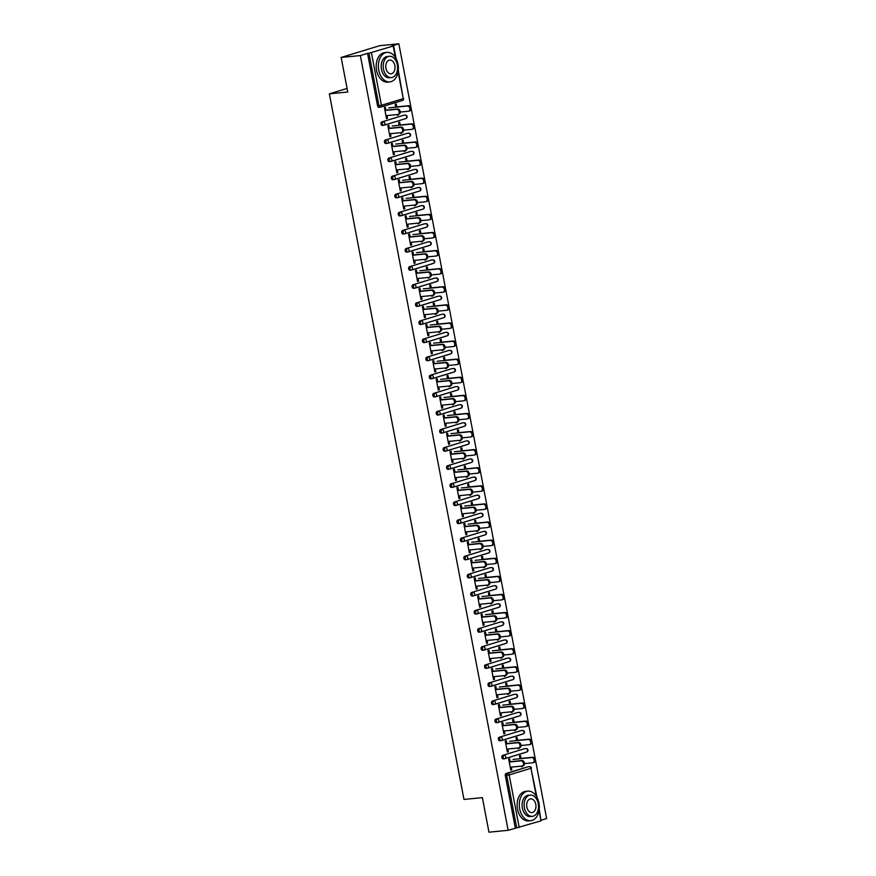 <?xml version="1.0" encoding="UTF-8"?>
<svg xmlns="http://www.w3.org/2000/svg" width="876" height="876" viewBox="0 0 876 876"><rect width="100%" height="100%" fill="white"/><g stroke="black" fill="none" stroke-linecap="round" stroke-linejoin="round"><path stroke-width="1.31" d="M539.222 809.052L540.996 820.834L508.146 830.306L488.961 832.2L482.369 797.631L463.973 799.438L329.365 93.841L347.761 92.024L341.169 57.455L379.658 45.694L398.843 43.8L391.638 46.001L393.642 45.88L396.072 58.615M541.335 820.166L546.635 818.545L398.843 43.8M347.082 88.432L329.365 93.841M380.14 107.201L379.056 107.31A1.785 1.194 -95.6 0 1 378.903 107.332A1.785 1.194 -95.6 0 1 377.578 105.919L378.98 105.777L368.949 53.228L393.642 45.88M377.578 105.919L367.548 53.359L360.354 55.56L341.169 57.455M368.949 53.228L367.548 53.359M508.146 830.306L360.354 55.56M386.469 118.391L387.51 118.293L386.513 118.599L384.411 107.573L385.407 107.266L385.998 110.365M395.744 107.19L395.185 104.277L396.182 103.97L396.74 106.883M397.146 114.581L397.288 115.303L398.284 114.997L397.244 115.095M387.51 118.293L386.995 115.588M398.284 114.997L398.175 114.406M504.434 758.736L503.35 758.846A1.785 1.194 -95.6 0 1 503.196 758.879A1.785 1.194 -95.6 0 1 501.86 757.455A1.785 1.194 -95.6 0 1 502.682 755.364L524.472 748.706A1.785 1.194 -95.6 0 1 524.625 748.673A1.785 1.194 -95.6 0 1 524.79 748.673M515.34 828.105L505.31 775.556A1.785 1.194 -95.6 0 1 506.142 773.464L527.921 766.807A1.785 1.194 -95.6 0 1 528.075 766.774A1.785 1.194 -95.6 0 1 528.239 766.774M506.832 743.801L506.24 740.713L505.244 741.008L507.346 752.035L508.343 751.728L507.828 749.024M516.577 740.625L516.019 737.723L517.015 737.417L517.574 740.319M517.99 748.027L518.121 748.739L519.008 747.852M497.524 722.536L496.44 722.645A1.785 1.194 -95.6 0 1 496.287 722.678A1.785 1.194 -95.6 0 1 494.962 721.255A1.785 1.194 -95.6 0 1 495.783 719.163L517.563 712.506A1.785 1.194 -95.6 0 1 517.716 712.473A1.785 1.194 -95.6 0 1 517.88 712.473M499.933 707.611L499.342 704.512L498.334 704.819L500.437 715.834L501.444 715.528L500.93 712.823M509.668 704.435L509.109 701.523L510.117 701.216L510.664 704.129M511.08 711.827L511.212 712.549L512.11 711.651M490.626 686.346L489.542 686.445A1.785 1.194 -95.6 0 1 489.377 686.477A1.785 1.194 -95.6 0 1 488.052 685.065A1.785 1.194 -95.6 0 1 488.874 682.973L510.664 676.316A1.785 1.194 -95.6 0 1 510.817 676.283A1.785 1.194 -95.6 0 1 510.982 676.283M493.024 671.41L492.432 668.311L491.436 668.618L493.538 679.645L494.535 679.338L494.02 676.633M502.769 668.235L502.211 665.322L503.207 665.026L503.766 667.928M504.171 675.626L504.313 676.349L505.2 675.462M483.716 650.145L482.632 650.255A1.785 1.194 -95.6 0 1 482.479 650.288A1.785 1.194 -95.6 0 1 481.143 648.864A1.785 1.194 -95.6 0 1 481.964 646.773L503.755 640.115A1.785 1.194 -95.6 0 1 503.908 640.082A1.785 1.194 -95.6 0 1 504.072 640.082M486.114 635.21L485.523 632.122L484.527 632.428L486.629 643.444L487.625 643.137L487.111 640.433M495.86 632.034L495.301 629.132L496.309 628.826L496.856 631.738M497.272 639.436L497.404 640.148L498.291 639.261M476.818 613.945L475.734 614.054A1.785 1.194 -95.6 0 1 475.569 614.087A1.785 1.194 -95.6 0 1 474.245 612.674A1.785 1.194 -95.6 0 1 475.066 610.572L496.845 603.914A1.785 1.194 -95.6 0 1 497.01 603.893A1.785 1.194 -95.6 0 1 497.163 603.893M479.216 599.02L478.625 595.921L477.628 596.227L479.73 607.254L480.727 606.948L480.212 604.243M488.95 595.844L488.403 592.932L489.399 592.625L489.958 595.538M490.363 603.236L490.505 603.958L491.392 603.06M469.908 577.755L468.824 577.864A1.785 1.194 -95.6 0 1 468.671 577.897A1.785 1.194 -95.6 0 1 467.335 576.474A1.785 1.194 -95.6 0 1 468.156 574.382L489.947 567.725A1.785 1.194 -95.6 0 1 490.1 567.692A1.785 1.194 -95.6 0 1 490.264 567.692M472.306 562.819L471.715 559.72L470.719 560.027L472.821 571.053L473.817 570.747L473.303 568.042M482.052 559.644L481.493 556.742L482.501 556.435L483.048 559.337M483.464 567.035L483.596 567.757L484.483 566.871M462.999 541.554L461.915 541.664A1.785 1.194 -95.6 0 1 461.761 541.697A1.785 1.194 -95.6 0 1 460.437 540.273A1.785 1.194 -95.6 0 1 461.258 538.182L483.037 531.524A1.785 1.194 -95.6 0 1 483.202 531.491A1.785 1.194 -95.6 0 1 483.355 531.491M465.408 526.629L464.817 523.53L463.809 523.837L465.912 534.853L466.919 534.546L466.404 531.841M475.142 523.454L474.595 520.541L475.591 520.235L476.15 523.147M476.555 530.845L476.697 531.568L477.584 530.67M456.1 505.364L455.016 505.463A1.785 1.194 -95.6 0 1 454.852 505.496A1.785 1.194 -95.6 0 1 453.527 504.083A1.785 1.194 -95.6 0 1 454.348 501.992L476.139 495.334A1.785 1.194 -95.6 0 1 476.292 495.301A1.785 1.194 -95.6 0 1 476.456 495.301M458.498 490.429L457.907 487.33L456.911 487.636L459.013 498.663L460.01 498.356L459.495 495.652M468.244 487.253L467.685 484.34L468.682 484.034L469.24 486.946M469.645 494.644L469.788 495.367L470.675 494.48M449.191 469.164L448.107 469.273A1.785 1.194 -95.6 0 1 447.954 469.306A1.785 1.194 -95.6 0 1 446.618 467.883A1.785 1.194 -95.6 0 1 447.45 465.791L469.229 459.134A1.785 1.194 -95.6 0 1 469.383 459.101A1.785 1.194 -95.6 0 1 469.547 459.101M451.6 454.228L451.009 451.14L450.001 451.447L452.104 462.462L453.111 462.156L452.585 459.451M461.334 451.052L460.776 448.151L461.783 447.844L462.331 450.746M462.747 458.455L462.878 459.166L463.776 458.279M442.292 432.963L441.208 433.072A1.785 1.194 -95.6 0 1 441.044 433.105A1.785 1.194 -95.6 0 1 439.719 431.682A1.785 1.194 -95.6 0 1 440.54 429.59L462.32 422.933A1.785 1.194 -95.6 0 1 462.484 422.9A1.785 1.194 -95.6 0 1 462.637 422.9M444.69 418.038L444.099 414.939L443.103 415.246L445.205 426.262L446.202 425.955L445.687 423.25M454.425 414.863L453.877 411.95L454.874 411.643L455.432 414.556M455.838 422.254L455.98 422.977L456.867 422.079M435.383 396.773L434.299 396.883A1.785 1.194 -95.6 0 1 434.146 396.905A1.785 1.194 -95.6 0 1 432.81 395.492A1.785 1.194 -95.6 0 1 433.631 393.401L455.421 386.743A1.785 1.194 -95.6 0 1 455.575 386.71A1.785 1.194 -95.6 0 1 455.739 386.71M437.781 381.837L437.19 378.739L436.193 379.045L438.296 390.072L439.292 389.765L438.777 387.061M447.526 378.662L446.968 375.749L447.975 375.454L448.523 378.355M448.939 386.053L449.07 386.776L449.957 385.889M428.474 360.573L427.389 360.682A1.785 1.194 -95.6 0 1 427.236 360.715A1.785 1.194 -95.6 0 1 425.911 359.291A1.785 1.194 -95.6 0 1 426.732 357.2L448.512 350.542A1.785 1.194 -95.6 0 1 448.676 350.51A1.785 1.194 -95.6 0 1 448.83 350.51M430.882 345.637L430.291 342.549L429.284 342.855L431.386 353.871L432.394 353.565L431.879 350.86M440.617 342.461L440.07 339.56L441.066 339.253L441.624 342.166M442.03 349.863L442.172 350.575L443.059 349.688M421.575 324.383L420.491 324.481A1.785 1.194 -95.6 0 1 420.338 324.514A1.785 1.194 -95.6 0 1 419.002 323.102A1.785 1.194 -95.6 0 1 419.823 320.999L441.613 314.342A1.785 1.194 -95.6 0 1 441.767 314.32A1.785 1.194 -95.6 0 1 441.931 314.32M423.973 309.447L423.382 306.348L422.385 306.655L424.488 317.681L425.484 317.375L424.97 314.67M433.719 306.272L433.16 303.359L434.157 303.052L434.715 305.965M435.131 313.663L435.262 314.385L436.149 313.488M414.666 288.182L413.582 288.292A1.785 1.194 -95.6 0 1 413.428 288.324A1.785 1.194 -95.6 0 1 412.103 286.901A1.785 1.194 -95.6 0 1 412.925 284.81L434.704 278.152A1.785 1.194 -95.6 0 1 434.857 278.119A1.785 1.194 -95.6 0 1 435.022 278.119M417.075 273.246L416.483 270.147L415.476 270.454L417.578 281.481L418.586 281.174L418.071 278.469M426.809 270.071L426.251 267.169L427.258 266.862L427.816 269.764M428.222 277.473L428.353 278.185L429.251 277.298M407.767 251.981L406.683 252.091A1.785 1.194 -95.6 0 1 406.519 252.124A1.785 1.194 -95.6 0 1 405.194 250.7A1.785 1.194 -95.6 0 1 406.015 248.609L427.806 241.951A1.785 1.194 -95.6 0 1 427.959 241.918A1.785 1.194 -95.6 0 1 428.123 241.918M410.165 237.057L409.574 233.958L408.577 234.264L410.68 245.28L411.676 244.973L411.162 242.269M419.911 233.881L419.352 230.968L420.349 230.662L420.907 233.574M421.312 241.272L421.455 241.995L422.341 241.097M400.858 215.792L399.774 215.89A1.785 1.194 -95.6 0 1 399.62 215.923A1.785 1.194 -95.6 0 1 398.284 214.511A1.785 1.194 -95.6 0 1 399.117 212.419L420.896 205.761A1.785 1.194 -95.6 0 1 421.049 205.729A1.785 1.194 -95.6 0 1 421.214 205.729M403.256 200.856L402.675 197.757L401.668 198.064L403.77 209.09L404.778 208.784L404.252 206.079M413.001 197.68L412.443 194.768L413.45 194.461L413.998 197.374M414.414 205.072L414.545 205.794L415.443 204.907M393.959 179.591L392.875 179.7A1.785 1.194 -95.6 0 1 392.711 179.733A1.785 1.194 -95.6 0 1 391.386 178.31A1.785 1.194 -95.6 0 1 392.207 176.218L413.987 169.561A1.785 1.194 -95.6 0 1 414.151 169.528A1.785 1.194 -95.6 0 1 414.304 169.528M396.357 164.655L395.766 161.567L394.769 161.874L396.872 172.89L397.868 172.583L397.354 169.878M406.092 161.48L405.544 158.578L406.541 158.271L407.099 161.173M407.504 168.882L407.647 169.594L408.534 168.707M387.05 143.39L385.966 143.5A1.785 1.194 -95.6 0 1 385.812 143.533A1.785 1.194 -95.6 0 1 384.476 142.109A1.785 1.194 -95.6 0 1 385.298 140.018L407.088 133.36A1.785 1.194 -95.6 0 1 407.241 133.327A1.785 1.194 -95.6 0 1 407.406 133.327M389.448 128.465L388.856 125.367L387.86 125.673L389.962 136.689L390.959 136.393L390.444 133.678M399.193 125.29L398.635 122.377L399.642 122.071L400.19 124.983M400.606 132.681L400.737 133.404L401.624 132.506M383.6 125.301L382.516 125.399A1.785 1.194 -95.6 0 1 382.352 125.432A1.785 1.194 -95.6 0 1 381.027 124.02A1.785 1.194 -95.6 0 1 381.848 121.917L403.639 115.26A1.785 1.194 -95.6 0 1 403.792 115.238A1.785 1.194 -95.6 0 1 403.956 115.238M402.642 143.39L402.084 140.478L403.091 140.171L403.639 143.084M404.055 150.781L404.186 151.493L405.084 150.606M392.908 146.566L392.317 143.467L391.309 143.774L393.412 154.789L394.419 154.483L393.904 151.778M390.499 161.491L389.415 161.6A1.785 1.194 -95.6 0 1 389.262 161.633A1.785 1.194 -95.6 0 1 387.937 160.209A1.785 1.194 -95.6 0 1 388.758 158.118L410.537 151.46A1.785 1.194 -95.6 0 1 410.691 151.428A1.785 1.194 -95.6 0 1 410.855 151.428M409.552 179.58L408.993 176.678L409.99 176.372L410.548 179.273M410.954 186.971L411.096 187.694L411.983 186.807M399.806 182.756L399.215 179.657L398.219 179.963L400.321 190.99L401.317 190.683L400.803 187.979M397.408 197.691L396.324 197.801A1.785 1.194 -95.6 0 1 396.171 197.823A1.785 1.194 -95.6 0 1 394.835 196.41A1.785 1.194 -95.6 0 1 395.656 194.319L417.447 187.661A1.785 1.194 -95.6 0 1 417.6 187.628A1.785 1.194 -95.6 0 1 417.764 187.628M416.45 215.781L415.903 212.868L416.899 212.561L417.458 215.474M417.863 223.172L418.005 223.895L418.892 222.997M406.716 218.956L406.125 215.857L405.117 216.164L407.22 227.18L408.227 226.884L407.712 224.179M404.307 233.881L403.223 233.991A1.785 1.194 -95.6 0 1 403.07 234.023A1.785 1.194 -95.6 0 1 401.745 232.611A1.785 1.194 -95.6 0 1 402.566 230.508L424.345 223.851A1.785 1.194 -95.6 0 1 424.51 223.818A1.785 1.194 -95.6 0 1 424.663 223.829M423.36 251.97L422.801 249.069L423.809 248.762L424.356 251.664M424.772 259.373L424.904 260.084L425.791 259.197M413.614 255.146L413.023 252.058L412.027 252.365L414.129 263.38L415.125 263.074L414.611 260.369M411.216 270.082L410.132 270.191A1.785 1.194 -95.6 0 1 409.979 270.224A1.785 1.194 -95.6 0 1 408.643 268.801A1.785 1.194 -95.6 0 1 409.464 266.709L431.255 260.052A1.785 1.194 -95.6 0 1 431.408 260.019A1.785 1.194 -95.6 0 1 431.572 260.019M430.258 288.171L429.711 285.258L430.707 284.963L431.266 287.865M431.671 295.562L431.813 296.285L432.7 295.398M420.524 291.347L419.933 288.248L418.936 288.554L421.038 299.581L422.035 299.274L421.52 296.57M418.126 306.282L417.042 306.381A1.785 1.194 -95.6 0 1 416.877 306.414A1.785 1.194 -95.6 0 1 415.553 305.001A1.785 1.194 -95.6 0 1 416.374 302.91L438.153 296.252A1.785 1.194 -95.6 0 1 438.318 296.219A1.785 1.194 -95.6 0 1 438.471 296.219M437.168 324.372L436.609 321.459L437.617 321.153L438.164 324.065M438.58 331.763L438.712 332.486L439.61 331.588M427.422 327.547L426.842 324.449L425.835 324.755L427.937 335.771L428.944 335.464L428.419 332.76M425.024 342.472L423.94 342.582A1.785 1.194 -95.6 0 1 423.787 342.615A1.785 1.194 -95.6 0 1 422.451 341.191A1.785 1.194 -95.6 0 1 423.283 339.1L445.063 332.442A1.785 1.194 -95.6 0 1 445.216 332.409A1.785 1.194 -95.6 0 1 445.38 332.409M444.077 360.562L443.519 357.66L444.515 357.353L445.074 360.255M445.479 367.964L445.621 368.676L446.508 367.789M434.332 363.737L433.74 360.649L432.744 360.945L434.846 371.971L435.843 371.665L435.328 368.96M431.934 378.673L430.85 378.782A1.785 1.194 -95.6 0 1 430.685 378.815A1.785 1.194 -95.6 0 1 429.36 377.392A1.785 1.194 -95.6 0 1 430.182 375.3L451.972 368.643A1.785 1.194 -95.6 0 1 452.125 368.61A1.785 1.194 -95.6 0 1 452.29 368.61M450.976 396.762L450.417 393.85L451.425 393.543L451.983 396.456M452.388 404.154L452.531 404.876L453.418 403.978M441.241 399.938L440.65 396.839L439.642 397.146L441.745 408.172L442.752 407.866L442.238 405.161M438.832 414.874L437.748 414.972A1.785 1.194 -95.6 0 1 437.595 415.005A1.785 1.194 -95.6 0 1 436.27 413.592A1.785 1.194 -95.6 0 1 437.091 411.49L458.871 404.832A1.785 1.194 -95.6 0 1 459.035 404.811A1.785 1.194 -95.6 0 1 459.188 404.811M457.885 432.963L457.327 430.05L458.323 429.744L458.882 432.656M459.298 440.354L459.429 441.066L460.316 440.179M448.14 436.139L447.548 433.04L446.552 433.346L448.654 444.362L449.651 444.055L449.136 441.351M445.742 451.063L444.658 451.173A1.785 1.194 -95.6 0 1 444.504 451.206A1.785 1.194 -95.6 0 1 443.168 449.782A1.785 1.194 -95.6 0 1 443.99 447.691L465.78 441.033A1.785 1.194 -95.6 0 1 465.933 441A1.785 1.194 -95.6 0 1 466.098 441M464.784 469.153L464.236 466.251L465.233 465.944L465.791 468.846M466.196 476.544L466.339 477.267L467.226 476.38M455.049 472.328L454.458 469.229L453.45 469.536L455.553 480.563L456.56 480.256L456.046 477.551M452.64 487.264L451.567 487.374A1.785 1.194 -95.6 0 1 451.403 487.395A1.785 1.194 -95.6 0 1 450.078 485.983A1.785 1.194 -95.6 0 1 450.899 483.891L472.679 477.234A1.785 1.194 -95.6 0 1 472.843 477.201A1.785 1.194 -95.6 0 1 472.996 477.201M471.693 505.353L471.135 502.441L472.142 502.134L472.69 505.047M473.106 512.745L473.237 513.467L474.124 512.57M461.948 508.529L461.356 505.43L460.36 505.737L462.462 516.752L463.459 516.457L462.944 513.752M459.55 523.454L458.466 523.563A1.785 1.194 -95.6 0 1 458.312 523.596A1.785 1.194 -95.6 0 1 456.976 522.173A1.785 1.194 -95.6 0 1 457.798 520.081L479.588 513.424A1.785 1.194 -95.6 0 1 479.741 513.391A1.785 1.194 -95.6 0 1 479.906 513.391M478.592 541.543L478.044 538.641L479.041 538.335L479.599 541.237M480.004 548.945L480.147 549.657L481.034 548.77M468.857 544.719L468.266 541.631L467.269 541.937L469.372 552.953L470.368 552.646L469.854 549.942M466.459 559.654L465.375 559.764A1.785 1.194 -95.6 0 1 465.211 559.797A1.785 1.194 -95.6 0 1 463.886 558.373A1.785 1.194 -95.6 0 1 464.707 556.282L486.487 549.624A1.785 1.194 -95.6 0 1 486.651 549.591A1.785 1.194 -95.6 0 1 486.804 549.591M485.501 577.744L484.943 574.831L485.95 574.525L486.498 577.437M486.914 585.135L487.045 585.858L487.943 584.971M475.767 580.919L475.175 577.821L474.168 578.127L476.27 589.154L477.278 588.847L476.752 586.143M473.358 595.855L472.274 595.954A1.785 1.194 -95.6 0 1 472.12 595.987A1.785 1.194 -95.6 0 1 470.784 594.574A1.785 1.194 -95.6 0 1 471.616 592.483L493.396 585.825A1.785 1.194 -95.6 0 1 493.549 585.792A1.785 1.194 -95.6 0 1 493.714 585.792M492.411 613.945L491.852 611.032L492.849 610.725L493.407 613.638M493.812 621.336L493.954 622.059L494.841 621.161M482.665 617.12L482.074 614.021L481.077 614.328L483.18 625.344L484.176 625.037L483.661 622.332M480.267 632.045L479.183 632.154A1.785 1.194 -95.6 0 1 479.019 632.187A1.785 1.194 -95.6 0 1 477.694 630.764A1.785 1.194 -95.6 0 1 478.515 628.672L500.305 622.015A1.785 1.194 -95.6 0 1 500.459 621.982A1.785 1.194 -95.6 0 1 500.623 621.982M499.309 650.134L498.762 647.233L499.758 646.926L500.316 649.828M500.722 657.537L500.864 658.248L501.751 657.361M489.575 653.31L488.983 650.222L487.976 650.518L490.078 661.544L491.086 661.238L490.571 658.533M487.165 668.246L486.081 668.355A1.785 1.194 -95.6 0 1 485.928 668.388A1.785 1.194 -95.6 0 1 484.603 666.965A1.785 1.194 -95.6 0 1 485.424 664.873L507.204 658.215A1.785 1.194 -95.6 0 1 507.368 658.183A1.785 1.194 -95.6 0 1 507.522 658.183M506.219 686.335L505.66 683.422L506.667 683.116L507.215 686.028M507.631 693.726L507.762 694.449L508.649 693.551M496.473 689.511L495.882 686.412L494.885 686.718L496.988 697.745L497.984 697.438L497.469 694.734M494.075 704.446L492.991 704.545A1.785 1.194 -95.6 0 1 492.838 704.578A1.785 1.194 -95.6 0 1 491.502 703.165A1.785 1.194 -95.6 0 1 492.323 701.063L514.113 694.405A1.785 1.194 -95.6 0 1 514.267 694.383A1.785 1.194 -95.6 0 1 514.431 694.383M513.117 722.536L512.57 719.623L513.566 719.316L514.124 722.229M514.53 729.927L514.672 730.639L515.559 729.752M503.382 725.7L502.791 722.612L501.795 722.919L503.897 733.935L504.894 733.628L504.379 730.923M500.984 740.636L499.9 740.746A1.785 1.194 -95.6 0 1 499.736 740.778A1.785 1.194 -95.6 0 1 498.411 739.355A1.785 1.194 -95.6 0 1 499.232 737.263L521.012 730.606A1.785 1.194 -95.6 0 1 521.176 730.573A1.785 1.194 -95.6 0 1 521.33 730.573M520.026 758.726L519.468 755.824L520.475 755.517L521.023 758.419M521.439 766.117L521.57 766.839L522.468 765.952M510.281 761.901L509.701 758.802L508.693 759.109L510.796 770.135L511.803 769.829L511.277 767.124M390.959 136.393L389.919 136.492M401.745 133.097L400.704 133.196M394.419 154.483L393.379 154.592M405.194 151.198L404.154 151.296M397.868 172.583L396.828 172.681M408.643 169.287L407.603 169.396M401.317 190.683L400.277 190.782M412.092 187.387L411.052 187.497M404.778 208.784L403.737 208.882M415.553 205.488L414.512 205.586M408.227 226.884L407.187 226.983M419.002 223.588L417.962 223.687M411.676 244.973L410.636 245.083M422.451 241.688L421.411 241.787M415.125 263.074L414.085 263.183M425.911 259.778L424.871 259.887M418.586 281.174L417.545 281.273M429.36 277.878L428.32 277.988M422.035 299.274L420.995 299.373M432.81 295.978L431.769 296.077M425.484 317.375L424.444 317.473M436.259 314.079L435.23 314.177M428.944 335.464L427.904 335.574M439.719 332.179L438.679 332.278M432.394 353.565L431.353 353.674M443.168 350.269L442.128 350.378M435.843 371.665L434.803 371.763M446.618 368.369L445.577 368.478M439.292 389.765L438.252 389.864M450.078 386.469L449.038 386.568M442.752 407.866L441.712 407.964M453.527 404.57L452.487 404.668M446.202 425.955L445.161 426.065M456.976 422.67L455.936 422.769M449.651 444.055L448.611 444.165M460.426 440.77L459.396 440.869M453.111 462.156L452.071 462.254M463.886 458.86L462.846 458.969M456.56 480.256L455.52 480.355M467.335 476.96L466.295 477.07M460.01 498.356L458.969 498.455M470.784 495.06L469.744 495.159M463.459 516.457L462.429 516.555M474.245 513.161L473.204 513.259M466.919 534.546L465.879 534.656M477.694 531.261L476.654 531.36M470.368 552.646L469.328 552.756M481.143 549.351L480.103 549.46M473.817 570.747L472.777 570.845M484.603 567.451L483.563 567.56M477.278 588.847L476.237 588.946M488.052 585.551L487.012 585.65M480.727 606.948L479.687 607.046M491.502 603.652L490.461 603.75M484.176 625.037L483.136 625.146M494.951 621.752L493.911 621.851M487.625 643.137L486.596 643.247M498.411 639.841L497.371 639.951M491.086 661.238L490.045 661.336M501.86 657.942L500.82 658.051M494.535 679.338L493.495 679.437M505.31 676.042L504.269 676.141M497.984 697.438L496.944 697.537M508.77 694.142L507.73 694.241M501.444 715.528L500.404 715.637M512.219 712.243L511.179 712.341M504.894 733.628L503.853 733.738M515.668 730.343L514.628 730.442M508.343 751.728L507.303 751.827M519.118 748.433L518.077 748.542M511.803 769.829L510.763 769.927M522.578 766.533L521.538 766.631M385.955 115.687L397.693 114.526A2.672 1.96 -107 0 0 397.967 114.471A2.672 1.96 -107 0 0 399.117 111.537A2.672 1.96 -107 0 0 396.697 109.314L397.693 109.007A2.672 1.96 73 0 1 400.124 111.23A2.672 1.96 73 0 1 398.974 114.165A2.672 1.96 73 0 1 398.69 114.219M385.955 110.157L397.693 109.007M384.958 110.464L396.697 109.314M400.222 112.062L408.391 111.263A2.672 1.96 -107 0 0 408.676 111.208A2.672 1.96 -107 0 0 409.815 108.263A2.672 1.96 -107 0 0 407.395 106.04L408.391 105.733A2.672 1.96 73 0 1 410.822 107.956A2.672 1.96 73 0 1 409.672 110.902A2.672 1.96 73 0 1 409.388 110.956M407.395 106.04L388.78 107.879M408.391 105.733L395.7 106.981M378.75 70.08A14.837 9.954 84.4 0 0 389.82 81.906A14.837 9.954 84.4 0 0 397.989 64.2A14.837 9.954 84.4 0 0 386.907 52.374A14.837 9.954 84.4 0 0 378.75 70.08M386.907 52.374L384.728 52.593A14.837 9.954 84.4 0 0 376.56 70.288A14.837 9.954 84.4 0 0 387.63 82.114L389.82 81.906M391.43 77.57L389.415 77.767A10.687 7.161 -95.6 0 1 381.443 69.259A10.687 7.161 -95.6 0 1 387.323 56.502L389.338 56.305A10.687 7.161 84.4 0 0 383.458 69.051A10.687 7.161 84.4 0 0 391.43 77.57A10.687 7.161 84.4 0 0 397.31 64.824A10.687 7.161 84.4 0 0 389.338 56.305M394.846 65.569A6.888 4.621 84.4 0 0 389.71 60.083A6.888 4.621 84.4 0 0 385.922 68.306A6.888 4.621 84.4 0 0 391.057 73.792A6.888 4.621 84.4 0 0 394.846 65.569M519.676 808.855A14.837 9.954 84.4 0 0 530.757 820.681A14.837 9.954 84.4 0 0 538.926 802.974A14.837 9.954 84.4 0 0 527.845 791.148A14.837 9.954 84.4 0 0 519.676 808.855M527.845 791.148L525.655 791.367A14.837 9.954 84.4 0 0 517.486 809.074A14.837 9.954 84.4 0 0 528.567 820.9L530.757 820.681M532.367 816.344L530.352 816.552A10.687 7.161 -95.6 0 1 522.37 808.033A10.687 7.161 -95.6 0 1 528.25 795.288L530.265 795.09A10.687 7.161 84.4 0 0 524.385 807.836A10.687 7.161 84.4 0 0 532.367 816.344A10.687 7.161 84.4 0 0 538.236 803.599A10.687 7.161 84.4 0 0 530.265 795.09M535.784 804.354A6.888 4.621 84.4 0 0 530.637 798.868A6.888 4.621 84.4 0 0 526.848 807.081A6.888 4.621 84.4 0 0 531.984 812.567A6.888 4.621 84.4 0 0 535.784 804.354M389.404 133.787L401.142 132.626A2.672 1.96 -107 0 0 401.427 132.572A2.672 1.96 -107 0 0 402.577 129.637A2.672 1.96 -107 0 0 400.146 127.403L401.142 127.097A2.672 1.96 73 0 1 403.573 129.33A2.672 1.96 73 0 1 402.423 132.265A2.672 1.96 73 0 1 402.139 132.32M389.415 128.257L401.142 127.097M388.407 128.564L400.146 127.403M392.864 151.887L404.592 150.727A2.672 1.96 -107 0 0 404.876 150.672A2.672 1.96 -107 0 0 406.026 147.726A2.672 1.96 -107 0 0 403.595 145.504L404.602 145.197A2.672 1.96 73 0 1 407.022 147.431A2.672 1.96 73 0 1 405.873 150.365A2.672 1.96 73 0 1 405.599 150.42M392.864 146.358L404.602 145.197M391.868 146.664L403.595 145.504M396.313 169.977L408.041 168.827A2.672 1.96 -107 0 0 408.325 168.772A2.672 1.96 -107 0 0 409.475 165.827A2.672 1.96 -107 0 0 407.044 163.604L408.052 163.297A2.672 1.96 73 0 1 410.483 165.52A2.672 1.96 73 0 1 409.333 168.466A2.672 1.96 73 0 1 409.048 168.52M396.313 164.458L408.052 163.297M395.317 164.765L407.044 163.604M399.763 188.077L411.501 186.927A2.672 1.96 -107 0 0 411.786 186.862A2.672 1.96 -107 0 0 412.925 183.927A2.672 1.96 -107 0 0 410.505 181.704L411.501 181.398A2.672 1.96 73 0 1 413.932 183.621A2.672 1.96 73 0 1 412.782 186.566A2.672 1.96 73 0 1 412.497 186.621M399.774 182.558L411.501 181.398M398.766 182.865L410.505 181.704M403.212 206.178L414.95 205.017A2.672 1.96 -107 0 0 415.235 204.962A2.672 1.96 -107 0 0 416.385 202.028A2.672 1.96 -107 0 0 413.954 199.805L414.95 199.498A2.672 1.96 73 0 1 417.381 201.721A2.672 1.96 73 0 1 416.231 204.655A2.672 1.96 73 0 1 415.947 204.71M403.223 200.648L414.95 199.498M402.226 200.954L413.954 199.805M403.672 130.163L411.84 129.363A2.672 1.96 -107 0 0 412.125 129.298A2.672 1.96 -107 0 0 413.275 126.363A2.672 1.96 -107 0 0 410.844 124.14L411.84 123.834A2.672 1.96 73 0 1 414.271 126.056A2.672 1.96 73 0 1 413.122 128.991A2.672 1.96 73 0 1 412.837 129.057M410.844 124.14L392.229 125.969M411.84 123.834L399.149 125.082M407.132 148.263L415.29 147.453A2.672 1.96 -107 0 0 415.574 147.398A2.672 1.96 -107 0 0 416.724 144.463A2.672 1.96 -107 0 0 414.293 142.24L415.301 141.934A2.672 1.96 73 0 1 417.721 144.157A2.672 1.96 73 0 1 416.571 147.091A2.672 1.96 73 0 1 416.297 147.146M414.293 142.24L395.689 144.069M415.301 141.934L402.61 143.182M410.581 166.363L418.75 165.553A2.672 1.96 -107 0 0 419.024 165.498A2.672 1.96 -107 0 0 420.173 162.564A2.672 1.96 -107 0 0 417.753 160.33L418.75 160.023A2.672 1.96 73 0 1 421.181 162.257A2.672 1.96 73 0 1 420.031 165.192A2.672 1.96 73 0 1 419.746 165.246M417.753 160.33L399.138 162.169M418.75 160.023L406.059 161.283M414.03 184.464L422.199 183.653A2.672 1.96 -107 0 0 422.484 183.599A2.672 1.96 -107 0 0 423.634 180.653A2.672 1.96 -107 0 0 421.203 178.43L422.199 178.124A2.672 1.96 73 0 1 424.63 180.346A2.672 1.96 73 0 1 423.48 183.292A2.672 1.96 73 0 1 423.196 183.347M421.203 178.43L402.588 180.27M422.199 178.124L409.508 179.383M417.491 202.553L425.648 201.754A2.672 1.96 -107 0 0 425.933 201.699A2.672 1.96 -107 0 0 427.083 198.753A2.672 1.96 -107 0 0 424.652 196.531L425.659 196.224A2.672 1.96 73 0 1 428.079 198.447A2.672 1.96 73 0 1 426.93 201.392A2.672 1.96 73 0 1 426.656 201.447M424.652 196.531L406.037 198.37M425.659 196.224L412.957 197.472M406.672 224.278L418.399 223.117A2.672 1.96 -107 0 0 418.684 223.062A2.672 1.96 -107 0 0 419.834 220.128A2.672 1.96 -107 0 0 417.403 217.894L418.41 217.598A2.672 1.96 73 0 1 420.83 219.821A2.672 1.96 73 0 1 419.681 222.756A2.672 1.96 73 0 1 419.407 222.811M406.672 218.748L418.41 217.598M405.676 219.055L417.403 217.894M420.94 220.653L429.098 219.854A2.672 1.96 -107 0 0 429.382 219.788A2.672 1.96 -107 0 0 430.532 216.854A2.672 1.96 -107 0 0 428.112 214.631L429.109 214.324A2.672 1.96 73 0 1 431.54 216.547A2.672 1.96 73 0 1 430.39 219.493A2.672 1.96 73 0 1 430.105 219.547M428.112 214.631L409.497 216.46M429.109 214.324L416.418 215.573M410.121 242.378L421.86 241.218A2.672 1.96 -107 0 0 422.133 241.163A2.672 1.96 -107 0 0 423.283 238.217A2.672 1.96 -107 0 0 420.863 235.994L421.86 235.688A2.672 1.96 73 0 1 424.291 237.922A2.672 1.96 73 0 1 423.141 240.856A2.672 1.96 73 0 1 422.856 240.911M410.121 236.849L421.86 235.688M409.125 237.155L420.863 235.994M424.389 238.754L432.558 237.944A2.672 1.96 -107 0 0 432.843 237.889A2.672 1.96 -107 0 0 433.981 234.954A2.672 1.96 -107 0 0 431.561 232.731L432.558 232.425A2.672 1.96 73 0 1 434.989 234.648A2.672 1.96 73 0 1 433.839 237.582A2.672 1.96 73 0 1 433.554 237.637M431.561 232.731L412.946 234.56M432.558 232.425L419.867 233.673M413.571 260.479L425.309 259.318A2.672 1.96 -107 0 0 425.594 259.263A2.672 1.96 -107 0 0 426.743 256.318A2.672 1.96 -107 0 0 424.312 254.095L425.309 253.788A2.672 1.96 73 0 1 427.74 256.011A2.672 1.96 73 0 1 426.59 258.957A2.672 1.96 73 0 1 426.305 259.011M413.582 254.949L425.309 253.788M412.574 255.255L424.312 254.095M427.838 256.854L436.007 256.044A2.672 1.96 -107 0 0 436.292 255.989A2.672 1.96 -107 0 0 437.442 253.054A2.672 1.96 -107 0 0 435.011 250.821L436.007 250.525A2.672 1.96 73 0 1 438.438 252.748A2.672 1.96 73 0 1 437.288 255.683A2.672 1.96 73 0 1 437.004 255.737M435.011 250.821L416.396 252.66M436.007 250.525L423.316 251.773M417.031 278.568L428.758 277.418A2.672 1.96 -107 0 0 429.043 277.363A2.672 1.96 -107 0 0 430.193 274.418A2.672 1.96 -107 0 0 427.762 272.195L428.769 271.889A2.672 1.96 73 0 1 431.189 274.111A2.672 1.96 73 0 1 430.039 277.057A2.672 1.96 73 0 1 429.766 277.112M417.031 273.049L428.769 271.889M416.034 273.356L427.762 272.195M431.299 274.954L439.456 274.144A2.672 1.96 -107 0 0 439.741 274.089A2.672 1.96 -107 0 0 440.891 271.144A2.672 1.96 -107 0 0 438.46 268.921L439.467 268.614A2.672 1.96 73 0 1 441.887 270.848A2.672 1.96 73 0 1 440.748 273.783A2.672 1.96 73 0 1 440.464 273.838M438.46 268.921L419.856 270.761M439.467 268.614L426.776 269.874M420.48 296.668L432.207 295.508A2.672 1.96 -107 0 0 432.492 295.453A2.672 1.96 -107 0 0 433.642 292.518A2.672 1.96 -107 0 0 431.222 290.295L432.218 289.989A2.672 1.96 73 0 1 434.649 292.212A2.672 1.96 73 0 1 433.5 295.146A2.672 1.96 73 0 1 433.215 295.212M420.48 291.139L432.218 289.989M419.484 291.445L431.222 290.295M434.748 293.044L442.917 292.245A2.672 1.96 -107 0 0 443.19 292.19A2.672 1.96 -107 0 0 444.34 289.244A2.672 1.96 -107 0 0 441.92 287.021L442.917 286.715A2.672 1.96 73 0 1 445.347 288.938A2.672 1.96 73 0 1 444.198 291.883A2.672 1.96 73 0 1 443.913 291.938M441.92 287.021L423.305 288.861M442.917 286.715L430.225 287.963M423.929 314.769L435.668 313.608A2.672 1.96 -107 0 0 435.952 313.553A2.672 1.96 -107 0 0 437.091 310.619A2.672 1.96 -107 0 0 434.671 308.396L435.668 308.089A2.672 1.96 73 0 1 438.099 310.312A2.672 1.96 73 0 1 436.949 313.247A2.672 1.96 73 0 1 436.664 313.301M423.94 309.239L435.668 308.089M422.933 309.546L434.671 308.396M438.197 311.144L446.366 310.345A2.672 1.96 -107 0 0 446.65 310.29A2.672 1.96 -107 0 0 447.8 307.345A2.672 1.96 -107 0 0 445.369 305.122L446.366 304.815A2.672 1.96 73 0 1 448.797 307.038A2.672 1.96 73 0 1 447.647 309.984A2.672 1.96 73 0 1 447.362 310.038M445.369 305.122L426.754 306.961M446.366 304.815L433.675 306.063M427.389 332.869L439.117 331.708A2.672 1.96 -107 0 0 439.402 331.654A2.672 1.96 -107 0 0 440.551 328.719A2.672 1.96 -107 0 0 438.12 326.485L439.117 326.179A2.672 1.96 73 0 1 441.548 328.412A2.672 1.96 73 0 1 440.398 331.347A2.672 1.96 73 0 1 440.113 331.402M427.389 327.339L439.117 326.179M426.393 327.646L438.12 326.485M441.657 329.245L449.815 328.434A2.672 1.96 -107 0 0 450.1 328.38A2.672 1.96 -107 0 0 451.25 325.445A2.672 1.96 -107 0 0 448.819 323.222L449.826 322.915A2.672 1.96 73 0 1 452.246 325.138A2.672 1.96 73 0 1 451.096 328.073A2.672 1.96 73 0 1 450.822 328.139M448.819 323.222L430.204 325.051M449.826 322.915L437.124 324.164M430.839 350.969L442.566 349.809A2.672 1.96 -107 0 0 442.851 349.754A2.672 1.96 -107 0 0 444.001 346.808A2.672 1.96 -107 0 0 441.57 344.586L442.577 344.279A2.672 1.96 73 0 1 444.997 346.502A2.672 1.96 73 0 1 443.858 349.447A2.672 1.96 73 0 1 443.574 349.502M430.839 345.44L442.577 344.279M429.842 345.746L441.57 344.586M445.107 347.345L453.264 346.535A2.672 1.96 -107 0 0 453.549 346.48A2.672 1.96 -107 0 0 454.699 343.545A2.672 1.96 -107 0 0 452.279 341.322L453.275 341.016A2.672 1.96 73 0 1 455.706 343.239A2.672 1.96 73 0 1 454.556 346.173A2.672 1.96 73 0 1 454.272 346.228M452.279 341.322L433.664 343.151M453.275 341.016L440.584 342.264M434.288 369.059L446.026 367.909A2.672 1.96 -107 0 0 446.3 367.854A2.672 1.96 -107 0 0 447.45 364.909A2.672 1.96 -107 0 0 445.03 362.686L446.026 362.379A2.672 1.96 73 0 1 448.457 364.602A2.672 1.96 73 0 1 447.308 367.548A2.672 1.96 73 0 1 447.023 367.602M434.299 363.54L446.026 362.379M433.291 363.847L445.03 362.686M448.556 365.445L456.725 364.635A2.672 1.96 -107 0 0 457.009 364.58A2.672 1.96 -107 0 0 458.148 361.646A2.672 1.96 -107 0 0 455.728 359.412L456.725 359.105A2.672 1.96 73 0 1 459.155 361.339A2.672 1.96 73 0 1 458.006 364.274A2.672 1.96 73 0 1 457.721 364.328M455.728 359.412L437.113 361.251M456.725 359.105L444.033 360.365M437.737 387.159L449.476 386.009A2.672 1.96 -107 0 0 449.76 385.944A2.672 1.96 -107 0 0 450.91 383.009A2.672 1.96 -107 0 0 448.479 380.786L449.476 380.48A2.672 1.96 73 0 1 451.906 382.702A2.672 1.96 73 0 1 450.757 385.637A2.672 1.96 73 0 1 450.472 385.703M437.748 381.64L449.476 380.48M436.741 381.936L448.479 380.786M452.005 383.535L460.174 382.735A2.672 1.96 -107 0 0 460.458 382.681A2.672 1.96 -107 0 0 461.608 379.735A2.672 1.96 -107 0 0 459.177 377.512L460.185 377.206A2.672 1.96 73 0 1 462.605 379.428A2.672 1.96 73 0 1 461.455 382.374A2.672 1.96 73 0 1 461.17 382.429M459.177 377.512L440.562 379.352M460.185 377.206L447.483 378.465M441.197 405.26L452.925 404.099A2.672 1.96 -107 0 0 453.21 404.044A2.672 1.96 -107 0 0 454.359 401.109A2.672 1.96 -107 0 0 451.928 398.887L452.936 398.58A2.672 1.96 73 0 1 455.356 400.803A2.672 1.96 73 0 1 454.206 403.737A2.672 1.96 73 0 1 453.932 403.792M441.197 399.73L452.936 398.58M440.201 400.036L451.928 398.887M455.465 401.635L463.623 400.836A2.672 1.96 -107 0 0 463.908 400.781A2.672 1.96 -107 0 0 465.057 397.835A2.672 1.96 -107 0 0 462.627 395.613L463.634 395.306A2.672 1.96 73 0 1 466.054 397.529A2.672 1.96 73 0 1 464.915 400.474A2.672 1.96 73 0 1 464.63 400.529M462.627 395.613L444.022 397.452M463.634 395.306L450.943 396.554M444.647 423.36L456.385 422.199A2.672 1.96 -107 0 0 456.659 422.144A2.672 1.96 -107 0 0 457.809 419.21A2.672 1.96 -107 0 0 455.389 416.976L456.385 416.669A2.672 1.96 73 0 1 458.816 418.903A2.672 1.96 73 0 1 457.666 421.838A2.672 1.96 73 0 1 457.381 421.893M444.647 417.83L456.385 416.669M443.65 418.137L455.389 416.976M458.915 419.735L467.083 418.936A2.672 1.96 -107 0 0 467.357 418.87A2.672 1.96 -107 0 0 468.507 415.936A2.672 1.96 -107 0 0 466.087 413.713L467.083 413.406A2.672 1.96 73 0 1 469.514 415.629A2.672 1.96 73 0 1 468.364 418.564A2.672 1.96 73 0 1 468.08 418.629M466.087 413.713L447.472 415.542M467.083 413.406L454.392 414.655M448.096 441.46L459.834 440.3A2.672 1.96 -107 0 0 460.119 440.245A2.672 1.96 -107 0 0 461.258 437.299A2.672 1.96 -107 0 0 458.838 435.076L459.834 434.77A2.672 1.96 73 0 1 462.265 436.993A2.672 1.96 73 0 1 461.115 439.938A2.672 1.96 73 0 1 460.831 439.993M448.107 435.93L459.834 434.77M447.099 436.237L458.838 435.076M462.364 437.836L470.532 437.025A2.672 1.96 -107 0 0 470.817 436.971A2.672 1.96 -107 0 0 471.967 434.036A2.672 1.96 -107 0 0 469.536 431.813L470.532 431.507A2.672 1.96 73 0 1 472.963 433.73A2.672 1.96 73 0 1 471.814 436.664A2.672 1.96 73 0 1 471.529 436.719M469.536 431.813L450.921 433.642M470.532 431.507L457.841 432.755M451.556 459.55L463.284 458.4A2.672 1.96 -107 0 0 463.568 458.345A2.672 1.96 -107 0 0 464.718 455.4A2.672 1.96 -107 0 0 462.287 453.177L463.295 452.87A2.672 1.96 73 0 1 465.714 455.093A2.672 1.96 73 0 1 464.565 458.038A2.672 1.96 73 0 1 464.28 458.093M451.556 454.031L463.295 452.87M450.56 454.337L462.287 453.177M465.824 455.936L473.982 455.126A2.672 1.96 -107 0 0 474.266 455.071A2.672 1.96 -107 0 0 475.416 452.136A2.672 1.96 -107 0 0 472.985 449.903L473.993 449.596A2.672 1.96 73 0 1 476.413 451.83A2.672 1.96 73 0 1 475.263 454.764A2.672 1.96 73 0 1 474.989 454.819M472.985 449.903L454.37 451.742M473.993 449.596L461.291 450.855M455.005 477.65L466.733 476.5A2.672 1.96 -107 0 0 467.017 476.435A2.672 1.96 -107 0 0 468.167 473.5A2.672 1.96 -107 0 0 465.736 471.277L466.744 470.97A2.672 1.96 73 0 1 469.164 473.193A2.672 1.96 73 0 1 468.025 476.139A2.672 1.96 73 0 1 467.74 476.194M455.005 472.131L466.744 470.97M454.009 472.427L465.736 471.277M469.273 474.025L477.442 473.226A2.672 1.96 -107 0 0 477.716 473.171A2.672 1.96 -107 0 0 478.865 470.226A2.672 1.96 -107 0 0 476.445 468.003L477.442 467.696A2.672 1.96 73 0 1 479.873 469.919A2.672 1.96 73 0 1 478.723 472.865A2.672 1.96 73 0 1 478.438 472.92M476.445 468.003L457.83 469.843M477.442 467.696L464.751 468.956M458.455 495.75L470.193 494.59A2.672 1.96 -107 0 0 470.467 494.535A2.672 1.96 -107 0 0 471.616 491.6A2.672 1.96 -107 0 0 469.197 489.377L470.193 489.071A2.672 1.96 73 0 1 472.624 491.294A2.672 1.96 73 0 1 471.474 494.228A2.672 1.96 73 0 1 471.189 494.283M458.466 490.221L470.193 489.071M457.458 490.527L469.197 489.377M472.722 492.126L480.891 491.326A2.672 1.96 -107 0 0 481.176 491.272A2.672 1.96 -107 0 0 482.326 488.326A2.672 1.96 -107 0 0 479.895 486.103L480.891 485.797A2.672 1.96 73 0 1 483.322 488.02A2.672 1.96 73 0 1 482.172 490.965A2.672 1.96 73 0 1 481.888 491.02M479.895 486.103L461.28 487.943M480.891 485.797L468.2 487.045M461.904 513.851L473.642 512.69A2.672 1.96 -107 0 0 473.927 512.635A2.672 1.96 -107 0 0 475.077 509.701A2.672 1.96 -107 0 0 472.646 507.467L473.642 507.171A2.672 1.96 73 0 1 476.073 509.394A2.672 1.96 73 0 1 474.923 512.329A2.672 1.96 73 0 1 474.639 512.383M461.915 508.321L473.642 507.171M460.907 508.627L472.646 507.467M476.183 510.226L484.34 509.427A2.672 1.96 -107 0 0 484.625 509.361A2.672 1.96 -107 0 0 485.775 506.427A2.672 1.96 -107 0 0 483.344 504.204L484.351 503.897A2.672 1.96 73 0 1 486.771 506.12A2.672 1.96 73 0 1 485.622 509.065A2.672 1.96 73 0 1 485.337 509.12M483.344 504.204L464.729 506.032M484.351 503.897L471.649 505.145M465.364 531.951L477.091 530.79A2.672 1.96 -107 0 0 477.376 530.736A2.672 1.96 -107 0 0 478.526 527.79A2.672 1.96 -107 0 0 476.095 525.567L477.102 525.261A2.672 1.96 73 0 1 479.522 527.494A2.672 1.96 73 0 1 478.373 530.429A2.672 1.96 73 0 1 478.099 530.484M465.364 526.421L477.102 525.261M464.368 526.728L476.095 525.567M479.632 528.327L487.79 527.516A2.672 1.96 -107 0 0 488.074 527.462A2.672 1.96 -107 0 0 489.224 524.527A2.672 1.96 -107 0 0 486.793 522.304L487.801 521.997A2.672 1.96 73 0 1 490.221 524.22A2.672 1.96 73 0 1 489.082 527.155A2.672 1.96 73 0 1 488.797 527.21M486.793 522.304L468.189 524.133M487.801 521.997L475.11 523.246M468.813 550.051L480.552 548.891A2.672 1.96 -107 0 0 480.825 548.836A2.672 1.96 -107 0 0 481.975 545.89A2.672 1.96 -107 0 0 479.555 543.668L480.552 543.361A2.672 1.96 73 0 1 482.983 545.584A2.672 1.96 73 0 1 481.833 548.529A2.672 1.96 73 0 1 481.548 548.584M468.813 544.522L480.552 543.361M467.817 544.828L479.555 543.668M483.081 546.427L491.25 545.617A2.672 1.96 -107 0 0 491.524 545.562A2.672 1.96 -107 0 0 492.673 542.627A2.672 1.96 -107 0 0 490.253 540.393L491.25 540.098A2.672 1.96 73 0 1 493.681 542.321A2.672 1.96 73 0 1 492.531 545.255A2.672 1.96 73 0 1 492.246 545.31M490.253 540.393L471.638 542.233M491.25 540.098L478.559 541.346M472.263 568.141L484.001 566.991A2.672 1.96 -107 0 0 484.286 566.925A2.672 1.96 -107 0 0 485.435 563.991A2.672 1.96 -107 0 0 483.005 561.768L484.001 561.461A2.672 1.96 73 0 1 486.432 563.684A2.672 1.96 73 0 1 485.282 566.63A2.672 1.96 73 0 1 484.997 566.684M472.274 562.622L484.001 561.461M471.266 562.929L483.005 561.768M486.53 564.527L494.699 563.717A2.672 1.96 -107 0 0 494.984 563.662A2.672 1.96 -107 0 0 496.134 560.717A2.672 1.96 -107 0 0 493.703 558.494L494.699 558.187A2.672 1.96 73 0 1 497.13 560.421A2.672 1.96 73 0 1 495.98 563.356A2.672 1.96 73 0 1 495.696 563.41M493.703 558.494L475.088 560.333M494.699 558.187L482.008 559.446M475.723 586.241L487.45 585.08A2.672 1.96 -107 0 0 487.735 585.026A2.672 1.96 -107 0 0 488.885 582.091A2.672 1.96 -107 0 0 486.454 579.868L487.461 579.562A2.672 1.96 73 0 1 489.881 581.784A2.672 1.96 73 0 1 488.731 584.719A2.672 1.96 73 0 1 488.458 584.785M475.723 580.711L487.461 579.562M474.726 581.018L486.454 579.868M489.991 582.617L498.148 581.817A2.672 1.96 -107 0 0 498.433 581.763A2.672 1.96 -107 0 0 499.583 578.817A2.672 1.96 -107 0 0 497.152 576.594L498.159 576.288A2.672 1.96 73 0 1 500.579 578.51A2.672 1.96 73 0 1 499.43 581.456A2.672 1.96 73 0 1 499.156 581.511M497.152 576.594L478.537 578.434M498.159 576.288L485.468 577.536M479.172 604.341L490.899 603.181A2.672 1.96 -107 0 0 491.184 603.126A2.672 1.96 -107 0 0 492.334 600.191A2.672 1.96 -107 0 0 489.903 597.958L490.91 597.662A2.672 1.96 73 0 1 493.33 599.885A2.672 1.96 73 0 1 492.192 602.819A2.672 1.96 73 0 1 491.907 602.874M479.172 598.812L490.91 597.662M478.176 599.118L489.903 597.958M493.44 600.717L501.609 599.918A2.672 1.96 -107 0 0 501.882 599.852A2.672 1.96 -107 0 0 503.032 596.917A2.672 1.96 -107 0 0 500.612 594.695L501.609 594.388A2.672 1.96 73 0 1 504.039 596.611A2.672 1.96 73 0 1 502.89 599.556A2.672 1.96 73 0 1 502.605 599.611M500.612 594.695L481.997 596.534M501.609 594.388L488.917 595.636M482.621 622.442L494.36 621.281A2.672 1.96 -107 0 0 494.644 621.226A2.672 1.96 -107 0 0 495.783 618.292A2.672 1.96 -107 0 0 493.363 616.058L494.36 615.751A2.672 1.96 73 0 1 496.791 617.985A2.672 1.96 73 0 1 495.641 620.92A2.672 1.96 73 0 1 495.356 620.975M482.632 616.912L494.36 615.751M481.625 617.219L493.363 616.058M496.889 618.817L505.058 618.007A2.672 1.96 -107 0 0 505.342 617.952A2.672 1.96 -107 0 0 506.492 615.018A2.672 1.96 -107 0 0 504.061 612.795L505.058 612.488A2.672 1.96 73 0 1 507.489 614.711A2.672 1.96 73 0 1 506.339 617.646A2.672 1.96 73 0 1 506.054 617.711M504.061 612.795L485.446 614.623M505.058 612.488L492.367 613.737M486.07 640.542L497.809 639.381A2.672 1.96 -107 0 0 498.094 639.327A2.672 1.96 -107 0 0 499.243 636.381A2.672 1.96 -107 0 0 496.812 634.158L497.809 633.852A2.672 1.96 73 0 1 500.24 636.075A2.672 1.96 73 0 1 499.09 639.02A2.672 1.96 73 0 1 498.805 639.075M486.081 635.012L497.809 633.852M485.074 635.319L496.812 634.158M500.349 636.918L508.507 636.107A2.672 1.96 -107 0 0 508.792 636.053A2.672 1.96 -107 0 0 509.941 633.118A2.672 1.96 -107 0 0 507.511 630.884L508.518 630.589A2.672 1.96 73 0 1 510.938 632.811A2.672 1.96 73 0 1 509.788 635.746A2.672 1.96 73 0 1 509.514 635.801M507.511 630.884L488.896 632.724M508.518 630.589L495.816 631.837M489.531 658.632L501.258 657.482A2.672 1.96 -107 0 0 501.543 657.427A2.672 1.96 -107 0 0 502.693 654.481A2.672 1.96 -107 0 0 500.262 652.259L501.269 651.952A2.672 1.96 73 0 1 503.689 654.175A2.672 1.96 73 0 1 502.539 657.12A2.672 1.96 73 0 1 502.266 657.175M489.531 653.113L501.269 651.952M488.534 653.419L500.262 652.259M503.799 655.018L511.956 654.208A2.672 1.96 -107 0 0 512.241 654.153A2.672 1.96 -107 0 0 513.391 651.218A2.672 1.96 -107 0 0 510.96 648.985L511.967 648.678A2.672 1.96 73 0 1 514.398 650.912A2.672 1.96 73 0 1 513.248 653.846A2.672 1.96 73 0 1 512.964 653.901M510.96 648.985L492.356 650.824M511.967 648.678L499.276 649.937M492.98 676.732L504.718 675.582A2.672 1.96 -107 0 0 504.992 675.516A2.672 1.96 -107 0 0 506.142 672.582A2.672 1.96 -107 0 0 503.722 670.359L504.718 670.052A2.672 1.96 73 0 1 507.149 672.275A2.672 1.96 73 0 1 506 675.21A2.672 1.96 73 0 1 505.715 675.276M492.98 671.202L504.718 670.052M491.983 671.509L503.722 670.359M507.248 673.107L515.416 672.308A2.672 1.96 -107 0 0 515.701 672.253A2.672 1.96 -107 0 0 516.84 669.308A2.672 1.96 -107 0 0 514.42 667.085L515.416 666.778A2.672 1.96 73 0 1 517.847 669.001A2.672 1.96 73 0 1 516.698 671.947A2.672 1.96 73 0 1 516.413 672.002M514.42 667.085L495.805 668.925M515.416 666.778L502.725 668.038M496.429 694.832L508.168 693.672A2.672 1.96 -107 0 0 508.452 693.617A2.672 1.96 -107 0 0 509.602 690.682A2.672 1.96 -107 0 0 507.171 688.459L508.168 688.153A2.672 1.96 73 0 1 510.599 690.376A2.672 1.96 73 0 1 509.449 693.31A2.672 1.96 73 0 1 509.164 693.365M496.44 689.303L508.168 688.153M495.433 689.609L507.171 688.459M510.697 691.208L518.866 690.408A2.672 1.96 -107 0 0 519.15 690.354A2.672 1.96 -107 0 0 520.3 687.408A2.672 1.96 -107 0 0 517.869 685.185L518.866 684.879A2.672 1.96 73 0 1 521.297 687.102A2.672 1.96 73 0 1 520.147 690.047A2.672 1.96 73 0 1 519.862 690.102M517.869 685.185L499.254 687.025M518.866 684.879L506.175 686.127M499.889 712.933L511.617 711.772A2.672 1.96 -107 0 0 511.902 711.717A2.672 1.96 -107 0 0 513.051 708.783A2.672 1.96 -107 0 0 510.62 706.549L511.628 706.242A2.672 1.96 73 0 1 514.048 708.476A2.672 1.96 73 0 1 512.898 711.411A2.672 1.96 73 0 1 512.624 711.465M499.889 707.403L511.628 706.242M498.893 707.709L510.62 706.549M514.157 709.308L522.315 708.509A2.672 1.96 -107 0 0 522.6 708.443A2.672 1.96 -107 0 0 523.749 705.508A2.672 1.96 -107 0 0 521.319 703.286L522.326 702.979A2.672 1.96 73 0 1 524.746 705.202A2.672 1.96 73 0 1 523.596 708.137A2.672 1.96 73 0 1 523.322 708.202M521.319 703.286L502.714 705.114M522.326 702.979L509.635 704.227M503.339 731.033L515.066 729.872A2.672 1.96 -107 0 0 515.351 729.817A2.672 1.96 -107 0 0 516.501 726.872A2.672 1.96 -107 0 0 514.07 724.649L515.077 724.342A2.672 1.96 73 0 1 517.508 726.565A2.672 1.96 73 0 1 516.358 729.511A2.672 1.96 73 0 1 516.073 729.566M503.339 725.503L515.077 724.342M502.342 725.81L514.07 724.649M517.606 727.408L525.775 726.598A2.672 1.96 -107 0 0 526.049 726.543A2.672 1.96 -107 0 0 527.199 723.609A2.672 1.96 -107 0 0 524.779 721.386L525.775 721.079A2.672 1.96 73 0 1 528.206 723.302A2.672 1.96 73 0 1 527.056 726.237A2.672 1.96 73 0 1 526.772 726.292M524.779 721.386L506.164 723.215M525.775 721.079L513.084 722.328M506.788 749.122L518.526 747.973A2.672 1.96 -107 0 0 518.811 747.918A2.672 1.96 -107 0 0 519.95 744.972A2.672 1.96 -107 0 0 517.53 742.749L518.526 742.443A2.672 1.96 73 0 1 520.957 744.666A2.672 1.96 73 0 1 519.807 747.611A2.672 1.96 73 0 1 519.523 747.666M506.799 743.604L518.526 742.443M505.791 743.91L517.53 742.749M521.056 745.509L529.224 744.699A2.672 1.96 -107 0 0 529.509 744.644A2.672 1.96 -107 0 0 530.659 741.709A2.672 1.96 -107 0 0 528.228 739.475L529.224 739.169A2.672 1.96 73 0 1 531.655 741.403A2.672 1.96 73 0 1 530.506 744.337A2.672 1.96 73 0 1 530.221 744.392M528.228 739.475L509.613 741.315M529.224 739.169L516.533 740.428M510.237 767.223L521.976 766.073A2.672 1.96 -107 0 0 522.26 766.007A2.672 1.96 -107 0 0 523.41 763.073A2.672 1.96 -107 0 0 520.979 760.85L521.976 760.543A2.672 1.96 73 0 1 524.406 762.766A2.672 1.96 73 0 1 523.257 765.701A2.672 1.96 73 0 1 522.972 765.766M510.248 761.704L521.976 760.543M509.252 762L520.979 760.85M524.516 763.598L532.674 762.799A2.672 1.96 -107 0 0 532.958 762.744A2.672 1.96 -107 0 0 534.108 759.799A2.672 1.96 -107 0 0 531.677 757.576L532.685 757.269A2.672 1.96 73 0 1 535.105 759.492A2.672 1.96 73 0 1 533.955 762.438A2.672 1.96 73 0 1 533.681 762.492M531.677 757.576L513.062 759.415M532.685 757.269L519.983 758.528M371.424 52.746L381.443 105.295L403.234 98.638L398.098 71.755M395.361 57.411L393.204 46.089M378.903 107.332L380.304 107.201A1.785 1.194 84.4 0 1 378.98 105.777L381.443 105.295A1.785 1.303 73 0 1 380.458 107.168A1.785 1.194 84.4 0 1 380.304 107.201A1.785 1.785 0 0 0 380.655 107.124L402.434 100.466A1.785 1.303 73 0 1 402.248 100.51L380.83 107.058M403.661 98.441A1.785 1.785 0 0 1 402.434 100.466A1.785 1.303 73 0 0 403.234 98.638L398.295 70.277M540.996 820.834L539.025 810.53M536.298 796.185L530.965 768.274L509.186 774.932L519.205 827.491M516.741 827.973L506.711 775.413L505.31 775.556M506.142 773.464L507.543 773.322A1.785 1.303 -107 0 1 509.186 774.932L506.711 775.413A1.785 1.194 -95.6 0 1 507.543 773.322L527.921 766.807M536.999 797.39L530.965 768.274A1.785 1.303 -107 0 0 529.323 766.664A1.785 1.194 84.4 0 1 529.476 766.631L528.075 766.774M381.848 121.917L403.639 115.26M403.792 115.238L405.194 115.095A1.785 1.194 84.4 0 0 405.03 115.128A1.785 1.303 -107 0 1 406.683 116.738A1.785 1.303 73 0 1 405.697 118.61L384.279 125.158M382.352 125.432L383.754 125.301A1.785 1.785 0 0 0 384.104 125.224A1.785 1.303 73 0 0 384.892 123.396A1.785 1.303 -107 0 0 383.25 121.786A1.785 1.194 -95.6 0 0 382.429 123.877A1.785 1.194 84.4 0 0 383.754 125.301A1.785 1.194 84.4 0 0 383.918 125.268A1.785 1.303 73 0 0 384.104 125.224L405.884 118.567A1.785 1.785 0 0 0 405.194 115.095M385.298 140.018L407.088 133.36M407.241 133.327L408.643 133.196A1.785 1.194 84.4 0 0 408.49 133.229A1.785 1.303 -107 0 1 410.132 134.838A1.785 1.303 73 0 1 409.147 136.711L387.729 143.248M388.758 158.118L410.537 151.46M410.691 151.428L412.092 151.296A1.785 1.194 84.4 0 0 411.939 151.318A1.785 1.303 -107 0 1 413.582 152.939A1.785 1.303 73 0 1 412.607 154.8L391.189 161.348M392.207 176.218L413.987 169.561M414.151 169.528L415.553 169.386A1.785 1.194 84.4 0 0 415.388 169.418A1.785 1.303 -107 0 1 417.042 171.028A1.785 1.303 73 0 1 416.056 172.9L394.638 179.449M395.656 194.319L417.447 187.661M417.6 187.628L419.002 187.486A1.785 1.194 84.4 0 0 418.848 187.519A1.785 1.303 -107 0 1 420.491 189.128A1.785 1.303 73 0 1 419.505 191.001L398.087 197.549M399.117 212.419L420.896 205.761M421.049 205.729L422.451 205.586A1.785 1.194 84.4 0 0 422.298 205.619A1.785 1.303 -107 0 1 423.94 207.229A1.785 1.303 73 0 1 422.966 209.101L401.547 215.649M402.566 230.508L424.345 223.851M424.51 223.818L425.911 223.687A1.785 1.194 84.4 0 0 425.747 223.719A1.785 1.303 -107 0 1 427.4 225.329A1.785 1.303 73 0 1 426.415 227.202L404.997 233.739M406.015 248.609L427.806 241.951M427.959 241.918L429.36 241.787A1.785 1.194 84.4 0 0 429.207 241.82A1.785 1.303 -107 0 1 430.85 243.429A1.785 1.303 73 0 1 429.864 245.291L408.446 251.839M409.464 266.709L431.255 260.052M431.408 260.019L432.81 259.876A1.785 1.194 84.4 0 0 432.656 259.909A1.785 1.303 -107 0 1 434.299 261.519A1.785 1.303 73 0 1 433.313 263.391L411.895 269.939M412.925 284.81L434.704 278.152M434.857 278.119L436.259 277.977A1.785 1.194 84.4 0 0 436.106 278.01A1.785 1.303 -107 0 1 437.748 279.619A1.785 1.303 73 0 1 436.774 281.492L415.355 288.04M416.374 302.91L438.153 296.252M438.318 296.219L439.719 296.077A1.785 1.194 84.4 0 0 439.555 296.11A1.785 1.303 -107 0 1 441.208 297.72A1.785 1.303 73 0 1 440.223 299.592L418.805 306.14M419.823 320.999L441.613 314.342M441.767 314.32L443.168 314.177A1.785 1.194 84.4 0 0 443.015 314.21A1.785 1.303 -107 0 1 444.658 315.82A1.785 1.303 73 0 1 443.672 317.692L422.254 324.23M423.283 339.1L445.063 332.442M445.216 332.409L446.618 332.278A1.785 1.194 84.4 0 0 446.464 332.311A1.785 1.303 -107 0 1 448.107 333.92A1.785 1.303 73 0 1 447.132 335.782L425.714 342.33M426.732 357.2L448.512 350.542M448.676 350.51L450.078 350.378A1.785 1.194 84.4 0 0 449.914 350.4A1.785 1.303 -107 0 1 451.567 352.021A1.785 1.303 73 0 1 450.582 353.882L429.163 360.43M430.182 375.3L451.972 368.643M452.125 368.61L453.527 368.467A1.785 1.194 84.4 0 0 453.374 368.5A1.785 1.303 -107 0 1 455.016 370.11A1.785 1.303 73 0 1 454.031 371.982L432.613 378.531M433.631 393.401L455.421 386.743M455.575 386.71L456.976 386.568A1.785 1.194 84.4 0 0 456.823 386.601A1.785 1.303 -107 0 1 458.466 388.21A1.785 1.303 73 0 1 457.48 390.083L436.062 396.631M437.091 411.49L458.871 404.832M459.035 404.811L460.437 404.668A1.785 1.194 84.4 0 0 460.272 404.701A1.785 1.303 -107 0 1 461.915 406.311A1.785 1.303 73 0 1 460.94 408.183L439.522 414.72M440.54 429.59L462.32 422.933M462.484 422.9L463.886 422.769A1.785 1.194 84.4 0 0 463.722 422.801A1.785 1.303 -107 0 1 465.375 424.411A1.785 1.303 73 0 1 464.389 426.284L442.971 432.821M443.99 447.691L465.78 441.033M465.933 441L467.335 440.869A1.785 1.194 84.4 0 0 467.182 440.891A1.785 1.303 -107 0 1 468.824 442.511A1.785 1.303 73 0 1 467.839 444.373L446.421 450.921M447.45 465.791L469.229 459.134M469.383 459.101L470.784 458.958A1.785 1.194 84.4 0 0 470.631 458.991A1.785 1.303 -107 0 1 472.274 460.601A1.785 1.303 73 0 1 471.299 462.473L449.881 469.021M450.899 483.891L472.679 477.234M472.843 477.201L474.245 477.059A1.785 1.194 84.4 0 0 474.08 477.091A1.785 1.303 -107 0 1 475.734 478.701A1.785 1.303 73 0 1 474.748 480.574L453.33 487.122M454.348 501.992L476.139 495.334M476.292 495.301L477.694 495.159A1.785 1.194 84.4 0 0 477.54 495.192A1.785 1.303 -107 0 1 479.183 496.801A1.785 1.303 73 0 1 478.197 498.674L456.779 505.222M457.798 520.081L479.588 513.424M479.741 513.391L481.143 513.259A1.785 1.194 84.4 0 0 480.99 513.292A1.785 1.303 -107 0 1 482.632 514.902A1.785 1.303 73 0 1 481.658 516.774L460.228 523.311M461.258 538.182L483.037 531.524M483.202 531.491L484.603 531.36A1.785 1.194 84.4 0 0 484.439 531.393A1.785 1.303 -107 0 1 486.081 533.002A1.785 1.303 73 0 1 485.107 534.864L463.689 541.412M464.707 556.282L486.487 549.624M486.651 549.591L488.052 549.449A1.785 1.194 84.4 0 0 487.888 549.482A1.785 1.303 -107 0 1 489.542 551.092A1.785 1.303 73 0 1 488.556 552.964L467.138 559.512M468.156 574.382L489.947 567.725M490.1 567.692L491.502 567.549A1.785 1.194 84.4 0 0 491.348 567.582A1.785 1.303 -107 0 1 492.991 569.192A1.785 1.303 73 0 1 492.005 571.064L470.587 577.612M471.616 592.483L493.396 585.825M493.549 585.792L494.951 585.65A1.785 1.194 84.4 0 0 494.798 585.683A1.785 1.303 -107 0 1 496.44 587.292A1.785 1.303 73 0 1 495.466 589.165L474.047 595.713M475.066 610.572L496.845 603.914M497.01 603.893L498.411 603.75A1.785 1.194 84.4 0 0 498.247 603.783A1.785 1.303 -107 0 1 499.9 605.393A1.785 1.303 73 0 1 498.915 607.265L477.497 613.802M478.515 628.672L500.305 622.015M500.459 621.982L501.86 621.851A1.785 1.194 84.4 0 0 501.707 621.883A1.785 1.303 -107 0 1 503.35 623.493A1.785 1.303 73 0 1 502.364 625.355L480.946 631.903M481.964 646.773L503.755 640.115M503.908 640.082L505.31 639.951A1.785 1.194 84.4 0 0 505.156 639.973A1.785 1.303 -107 0 1 506.799 641.582A1.785 1.303 73 0 1 505.824 643.455L484.406 650.003M485.424 664.873L507.204 658.215M507.368 658.183L508.77 658.04A1.785 1.194 84.4 0 0 508.606 658.073A1.785 1.303 -107 0 1 510.259 659.683A1.785 1.303 73 0 1 509.274 661.555L487.855 668.103M488.874 682.973L510.664 676.316M510.817 676.283L512.219 676.141A1.785 1.194 84.4 0 0 512.066 676.173A1.785 1.303 -107 0 1 513.708 677.783A1.785 1.303 73 0 1 512.723 679.656L491.305 686.204M492.323 701.063L514.113 694.405M514.267 694.383L515.668 694.241A1.785 1.194 84.4 0 0 515.515 694.274A1.785 1.303 -107 0 1 517.158 695.883A1.785 1.303 73 0 1 516.172 697.756L494.754 704.293M495.783 719.163L517.563 712.506M517.716 712.473L519.118 712.341A1.785 1.194 84.4 0 0 518.964 712.374A1.785 1.303 -107 0 1 520.607 713.984A1.785 1.303 73 0 1 519.632 715.845L498.214 722.393M499.232 737.263L521.012 730.606M521.176 730.573L522.578 730.442A1.785 1.194 84.4 0 0 522.414 730.464A1.785 1.303 -107 0 1 524.067 732.084A1.785 1.303 73 0 1 523.082 733.946L501.663 740.494M502.682 755.364L524.472 748.706M524.625 748.673L526.027 748.531A1.785 1.194 84.4 0 0 525.874 748.564A1.785 1.303 -107 0 1 527.516 750.174A1.785 1.303 73 0 1 526.531 752.046L505.113 758.594M385.812 143.533L387.214 143.39A1.785 1.785 0 0 0 387.553 143.325A1.785 1.303 73 0 0 388.353 141.496A1.785 1.303 -107 0 0 386.699 139.886A1.785 1.194 -95.6 0 0 385.878 141.978A1.785 1.194 84.4 0 0 387.214 143.39A1.785 1.194 84.4 0 0 387.367 143.368A1.785 1.303 73 0 0 387.553 143.325L409.344 136.667A1.785 1.785 0 0 0 408.643 133.196M389.262 161.633L390.663 161.491A1.785 1.785 0 0 0 391.003 161.425A1.785 1.303 73 0 0 391.802 159.596A1.785 1.303 -107 0 0 390.159 157.976A1.785 1.194 -95.6 0 0 389.338 160.078A1.785 1.194 84.4 0 0 390.663 161.491A1.785 1.194 84.4 0 0 390.816 161.458A1.785 1.303 73 0 0 391.003 161.425L412.793 154.767A1.785 1.785 0 0 0 412.092 151.296M392.711 179.733L394.112 179.591A1.785 1.785 0 0 0 394.463 179.525A1.785 1.303 73 0 0 395.251 177.686A1.785 1.303 -107 0 0 393.609 176.076A1.785 1.194 -95.6 0 0 392.787 178.167A1.785 1.194 84.4 0 0 394.112 179.591A1.785 1.194 84.4 0 0 394.277 179.558A1.785 1.303 73 0 0 394.463 179.525L416.242 172.868A1.785 1.785 0 0 0 415.553 169.386M396.171 197.823L397.562 197.691A1.785 1.785 0 0 0 397.912 197.626A1.785 1.303 73 0 0 398.711 195.786A1.785 1.303 -107 0 0 397.058 194.176A1.785 1.194 -95.6 0 0 396.237 196.268A1.785 1.194 84.4 0 0 397.562 197.691A1.785 1.194 84.4 0 0 397.726 197.658A1.785 1.303 73 0 0 397.912 197.626L419.692 190.968A1.785 1.785 0 0 0 419.002 187.486M399.62 215.923L401.022 215.792A1.785 1.785 0 0 0 401.361 215.715A1.785 1.303 73 0 0 402.161 213.886A1.785 1.303 -107 0 0 400.518 212.277A1.785 1.194 -95.6 0 0 399.686 214.368A1.785 1.194 84.4 0 0 401.022 215.792A1.785 1.194 84.4 0 0 401.175 215.759A1.785 1.303 73 0 0 401.361 215.715L423.152 209.057A1.785 1.785 0 0 0 422.451 205.586M403.07 234.023L404.471 233.881A1.785 1.785 0 0 0 404.821 233.815A1.785 1.303 73 0 0 405.61 231.987A1.785 1.303 -107 0 0 403.967 230.377A1.785 1.194 -95.6 0 0 403.146 232.469A1.785 1.194 84.4 0 0 404.471 233.881A1.785 1.194 84.4 0 0 404.624 233.859A1.785 1.303 73 0 0 404.821 233.815L426.601 227.158A1.785 1.785 0 0 0 425.911 223.687M406.519 252.124L407.92 251.981A1.785 1.785 0 0 0 408.271 251.916A1.785 1.303 73 0 0 409.059 250.087A1.785 1.303 -107 0 0 407.417 248.477A1.785 1.194 -95.6 0 0 406.595 250.569A1.785 1.194 84.4 0 0 407.92 251.981A1.785 1.194 84.4 0 0 408.085 251.949A1.785 1.303 73 0 0 408.271 251.916L430.05 245.258A1.785 1.785 0 0 0 429.36 241.787M409.979 270.224L411.381 270.082A1.785 1.785 0 0 0 411.72 270.016A1.785 1.303 73 0 0 412.519 268.176A1.785 1.303 -107 0 0 410.866 266.567A1.785 1.194 -95.6 0 0 410.045 268.669A1.785 1.194 84.4 0 0 411.381 270.082A1.785 1.194 84.4 0 0 411.534 270.049A1.785 1.303 73 0 0 411.72 270.016L433.51 263.358A1.785 1.785 0 0 0 432.81 259.876M413.428 288.324L414.83 288.182A1.785 1.785 0 0 0 415.18 288.116A1.785 1.303 73 0 0 415.969 286.277A1.785 1.303 -107 0 0 414.326 284.667A1.785 1.194 -95.6 0 0 413.505 286.759A1.785 1.194 84.4 0 0 414.83 288.182A1.785 1.194 84.4 0 0 414.983 288.149A1.785 1.303 73 0 0 415.18 288.116L436.96 281.459A1.785 1.785 0 0 0 436.259 277.977M416.877 306.414L418.279 306.282A1.785 1.785 0 0 0 418.629 306.206A1.785 1.303 73 0 0 419.418 304.377A1.785 1.303 -107 0 0 417.775 302.767A1.785 1.194 -95.6 0 0 416.954 304.859A1.785 1.194 84.4 0 0 418.279 306.282A1.785 1.194 84.4 0 0 418.443 306.25A1.785 1.303 73 0 0 418.629 306.206L440.409 299.548A1.785 1.785 0 0 0 439.719 296.077M420.338 324.514L421.739 324.383A1.785 1.785 0 0 0 422.079 324.306A1.785 1.303 73 0 0 422.878 322.478A1.785 1.303 -107 0 0 421.225 320.868A1.785 1.194 -95.6 0 0 420.403 322.959A1.785 1.194 84.4 0 0 421.739 324.383A1.785 1.194 84.4 0 0 421.893 324.35A1.785 1.303 73 0 0 422.079 324.306L443.869 317.649A1.785 1.785 0 0 0 443.168 314.177M423.787 342.615L425.188 342.472A1.785 1.785 0 0 0 425.528 342.406A1.785 1.303 73 0 0 426.327 340.578A1.785 1.303 -107 0 0 424.685 338.968A1.785 1.194 -95.6 0 0 423.853 341.06A1.785 1.194 84.4 0 0 425.188 342.472A1.785 1.194 84.4 0 0 425.342 342.439A1.785 1.303 73 0 0 425.528 342.406L447.318 335.749A1.785 1.785 0 0 0 446.618 332.278M427.236 360.715L428.638 360.573A1.785 1.785 0 0 0 428.988 360.507A1.785 1.303 73 0 0 429.777 358.678A1.785 1.303 -107 0 0 428.134 357.058A1.785 1.194 -95.6 0 0 427.313 359.16A1.785 1.194 84.4 0 0 428.638 360.573A1.785 1.194 84.4 0 0 428.791 360.54A1.785 1.303 73 0 0 428.988 360.507L450.768 353.849A1.785 1.785 0 0 0 450.078 350.378M430.685 378.815L432.087 378.673A1.785 1.785 0 0 0 432.437 378.607A1.785 1.303 73 0 0 433.226 376.768A1.785 1.303 -107 0 0 431.583 375.158A1.785 1.194 -95.6 0 0 430.762 377.249A1.785 1.194 84.4 0 0 432.087 378.673A1.785 1.194 84.4 0 0 432.251 378.64A1.785 1.303 73 0 0 432.437 378.607L454.217 371.95A1.785 1.785 0 0 0 453.527 368.467M434.146 396.905L435.547 396.773A1.785 1.785 0 0 0 435.887 396.697A1.785 1.303 73 0 0 436.686 394.868A1.785 1.303 -107 0 0 435.033 393.258A1.785 1.194 -95.6 0 0 434.211 395.35A1.785 1.194 84.4 0 0 435.547 396.773A1.785 1.194 84.4 0 0 435.7 396.74A1.785 1.303 73 0 0 435.887 396.697L457.677 390.039A1.785 1.785 0 0 0 456.976 386.568M437.595 415.005L438.996 414.874A1.785 1.785 0 0 0 439.347 414.797A1.785 1.303 73 0 0 440.135 412.968A1.785 1.303 -107 0 0 438.493 411.359A1.785 1.194 -95.6 0 0 437.671 413.45A1.785 1.194 84.4 0 0 438.996 414.874A1.785 1.194 84.4 0 0 439.15 414.841A1.785 1.303 73 0 0 439.347 414.797L461.126 408.139A1.785 1.785 0 0 0 460.437 404.668M441.044 433.105L442.446 432.963A1.785 1.785 0 0 0 442.796 432.897A1.785 1.303 73 0 0 443.584 431.069A1.785 1.303 -107 0 0 441.942 429.459A1.785 1.194 -95.6 0 0 441.121 431.55A1.785 1.194 84.4 0 0 442.446 432.963A1.785 1.194 84.4 0 0 442.61 432.941A1.785 1.303 73 0 0 442.796 432.897L464.576 426.24A1.785 1.785 0 0 0 463.886 422.769M444.504 451.206L445.906 451.063A1.785 1.785 0 0 0 446.245 450.998A1.785 1.303 73 0 0 447.045 449.169A1.785 1.303 -107 0 0 445.391 447.548A1.785 1.194 -95.6 0 0 444.57 449.651A1.785 1.194 84.4 0 0 445.906 451.063A1.785 1.194 84.4 0 0 446.059 451.03A1.785 1.303 73 0 0 446.245 450.998L468.036 444.34A1.785 1.785 0 0 0 467.335 440.869M447.954 469.306L449.355 469.164A1.785 1.785 0 0 0 449.695 469.098A1.785 1.303 73 0 0 450.494 467.258A1.785 1.303 -107 0 0 448.851 465.649A1.785 1.194 -95.6 0 0 448.019 467.74A1.785 1.194 84.4 0 0 449.355 469.164A1.785 1.194 84.4 0 0 449.508 469.131A1.785 1.303 73 0 0 449.695 469.098L471.485 462.44A1.785 1.785 0 0 0 470.784 458.958M451.403 487.395L452.804 487.264A1.785 1.785 0 0 0 453.155 487.198A1.785 1.303 73 0 0 453.943 485.359A1.785 1.303 -107 0 0 452.301 483.749A1.785 1.194 -95.6 0 0 451.479 485.841A1.785 1.194 84.4 0 0 452.804 487.264A1.785 1.194 84.4 0 0 452.958 487.231A1.785 1.303 73 0 0 453.155 487.198L474.934 480.541A1.785 1.785 0 0 0 474.245 477.059M454.852 505.496L456.254 505.364A1.785 1.785 0 0 0 456.604 505.288A1.785 1.303 73 0 0 457.392 503.459A1.785 1.303 -107 0 0 455.75 501.849A1.785 1.194 -95.6 0 0 454.929 503.941A1.785 1.194 84.4 0 0 456.254 505.364A1.785 1.194 84.4 0 0 456.418 505.332A1.785 1.303 73 0 0 456.604 505.288L478.384 498.63A1.785 1.785 0 0 0 477.694 495.159M458.312 523.596L459.714 523.454A1.785 1.785 0 0 0 460.053 523.388A1.785 1.303 73 0 0 460.853 521.559A1.785 1.303 -107 0 0 459.199 519.95A1.785 1.194 -95.6 0 0 458.378 522.041A1.785 1.194 84.4 0 0 459.714 523.454A1.785 1.194 84.4 0 0 459.867 523.432A1.785 1.303 73 0 0 460.053 523.388L481.844 516.731A1.785 1.785 0 0 0 481.143 513.259M461.761 541.697L463.163 541.554A1.785 1.785 0 0 0 463.514 541.488A1.785 1.303 73 0 0 464.302 539.66A1.785 1.303 -107 0 0 462.659 538.05A1.785 1.194 -95.6 0 0 461.838 540.142A1.785 1.194 84.4 0 0 463.163 541.554A1.785 1.194 84.4 0 0 463.316 541.521A1.785 1.303 73 0 0 463.514 541.488L485.293 534.831A1.785 1.785 0 0 0 484.603 531.36M465.211 559.797L466.612 559.654A1.785 1.785 0 0 0 466.963 559.589A1.785 1.303 73 0 0 467.751 557.749A1.785 1.303 -107 0 0 466.109 556.14A1.785 1.194 -95.6 0 0 465.287 558.231A1.785 1.194 84.4 0 0 466.612 559.654A1.785 1.194 84.4 0 0 466.777 559.622A1.785 1.303 73 0 0 466.963 559.589L488.742 552.931A1.785 1.785 0 0 0 488.052 549.449M468.671 577.897L470.073 577.755A1.785 1.785 0 0 0 470.412 577.689A1.785 1.303 73 0 0 471.211 575.85A1.785 1.303 -107 0 0 469.558 574.24A1.785 1.194 -95.6 0 0 468.737 576.331A1.785 1.194 84.4 0 0 470.073 577.755A1.785 1.194 84.4 0 0 470.226 577.722A1.785 1.303 73 0 0 470.412 577.689L492.202 571.032A1.785 1.785 0 0 0 491.502 567.549M472.12 595.987L473.522 595.855A1.785 1.785 0 0 0 473.861 595.779A1.785 1.303 73 0 0 474.661 593.95A1.785 1.303 -107 0 0 473.018 592.34A1.785 1.194 -95.6 0 0 472.186 594.432A1.785 1.194 84.4 0 0 473.522 595.855A1.785 1.194 84.4 0 0 473.675 595.822A1.785 1.303 73 0 0 473.861 595.779L495.652 589.121A1.785 1.785 0 0 0 494.951 585.65M475.569 614.087L476.971 613.956A1.785 1.785 0 0 0 477.321 613.879A1.785 1.303 73 0 0 478.11 612.05A1.785 1.303 -107 0 0 476.467 610.441A1.785 1.194 -95.6 0 0 475.646 612.532A1.785 1.194 84.4 0 0 476.971 613.956A1.785 1.194 84.4 0 0 477.135 613.923A1.785 1.303 73 0 0 477.321 613.879L499.101 607.221A1.785 1.785 0 0 0 498.411 603.75M479.019 632.187L480.42 632.045A1.785 1.785 0 0 0 480.771 631.979A1.785 1.303 73 0 0 481.559 630.151A1.785 1.303 -107 0 0 479.917 628.541A1.785 1.194 -95.6 0 0 479.095 630.632A1.785 1.194 84.4 0 0 480.42 632.045A1.785 1.194 84.4 0 0 480.585 632.012A1.785 1.303 73 0 0 480.771 631.979L502.55 625.322A1.785 1.785 0 0 0 501.86 621.851M482.479 650.288L483.88 650.145A1.785 1.785 0 0 0 484.22 650.08A1.785 1.303 73 0 0 485.019 648.24A1.785 1.303 -107 0 0 483.366 646.63A1.785 1.194 -95.6 0 0 482.545 648.733A1.785 1.194 84.4 0 0 483.88 650.145A1.785 1.194 84.4 0 0 484.034 650.112A1.785 1.303 73 0 0 484.22 650.08L506.01 643.422A1.785 1.785 0 0 0 505.31 639.951M485.928 668.388L487.33 668.246A1.785 1.785 0 0 0 487.68 668.18A1.785 1.303 73 0 0 488.469 666.34A1.785 1.303 -107 0 0 486.826 664.731A1.785 1.194 -95.6 0 0 486.005 666.822A1.785 1.194 84.4 0 0 487.33 668.246A1.785 1.194 84.4 0 0 487.483 668.213A1.785 1.303 73 0 0 487.68 668.18L509.46 661.522A1.785 1.785 0 0 0 508.77 658.04M489.377 686.477L490.779 686.346A1.785 1.785 0 0 0 491.129 686.269A1.785 1.303 73 0 0 491.918 684.441A1.785 1.303 -107 0 0 490.275 682.831A1.785 1.194 -95.6 0 0 489.454 684.923A1.785 1.194 84.4 0 0 490.779 686.346A1.785 1.194 84.4 0 0 490.943 686.313A1.785 1.303 73 0 0 491.129 686.269L512.909 679.612A1.785 1.785 0 0 0 512.219 676.141M492.838 704.578L494.239 704.446A1.785 1.785 0 0 0 494.579 704.37A1.785 1.303 73 0 0 495.378 702.541A1.785 1.303 -107 0 0 493.725 700.931A1.785 1.194 -95.6 0 0 492.903 703.023A1.785 1.194 84.4 0 0 494.239 704.446A1.785 1.194 84.4 0 0 494.392 704.413A1.785 1.303 73 0 0 494.579 704.37L516.369 697.712A1.785 1.785 0 0 0 515.668 694.241M496.287 722.678L497.688 722.536A1.785 1.785 0 0 0 498.028 722.47A1.785 1.303 73 0 0 498.827 720.641A1.785 1.303 -107 0 0 497.185 719.032A1.785 1.194 -95.6 0 0 496.363 721.123A1.785 1.194 84.4 0 0 497.688 722.536A1.785 1.194 84.4 0 0 497.842 722.503A1.785 1.303 73 0 0 498.028 722.47L519.818 715.812A1.785 1.785 0 0 0 519.118 712.341M499.736 740.778L501.138 740.636A1.785 1.785 0 0 0 501.488 740.57A1.785 1.303 73 0 0 502.276 738.742A1.785 1.303 -107 0 0 500.634 737.121A1.785 1.194 -95.6 0 0 499.813 739.224A1.785 1.194 84.4 0 0 501.138 740.636A1.785 1.194 84.4 0 0 501.302 740.603A1.785 1.303 73 0 0 501.488 740.57L523.268 733.913A1.785 1.785 0 0 0 522.578 730.442M503.196 758.879L504.587 758.736A1.785 1.785 0 0 0 504.937 758.671A1.785 1.303 73 0 0 505.737 756.831A1.785 1.303 -107 0 0 504.083 755.221A1.785 1.194 -95.6 0 0 503.262 757.313A1.785 1.194 84.4 0 0 504.587 758.736A1.785 1.194 84.4 0 0 504.751 758.704A1.785 1.303 73 0 0 504.937 758.671L526.728 752.013A1.785 1.785 0 0 0 526.027 748.531M531.404 768.077A1.785 1.785 0 0 0 529.476 766.631M397.967 114.471L398.974 114.165M409.672 110.902L408.676 111.208M401.427 132.572L402.423 132.265M404.876 150.672L405.873 150.365M408.325 168.772L409.333 168.466M411.786 186.862L412.782 186.566M415.235 204.962L416.231 204.655M413.122 128.991L412.125 129.298M416.571 147.091L415.574 147.398M420.031 165.192L419.024 165.498M423.48 183.292L422.484 183.599M426.93 201.392L425.933 201.699M418.684 223.062L419.681 222.756M430.39 219.493L429.382 219.788M422.133 241.163L423.141 240.856M433.839 237.582L432.843 237.889M425.594 259.263L426.59 258.957M437.288 255.683L436.292 255.989M429.043 277.363L430.039 277.057M440.748 273.783L439.741 274.089M432.492 295.453L433.5 295.146M444.198 291.883L443.19 292.19M435.952 313.553L436.949 313.247M447.647 309.984L446.65 310.29M439.402 331.654L440.398 331.347M451.096 328.073L450.1 328.38M442.851 349.754L443.858 349.447M454.556 346.173L453.549 346.48M446.3 367.854L447.308 367.548M458.006 364.274L457.009 364.58M449.76 385.944L450.757 385.637M461.455 382.374L460.458 382.681M453.21 404.044L454.206 403.737M464.915 400.474L463.908 400.781M456.659 422.144L457.666 421.838M468.364 418.564L467.357 418.87M460.119 440.245L461.115 439.938M471.814 436.664L470.817 436.971M463.568 458.345L464.565 458.038M475.263 454.764L474.266 455.071M467.017 476.435L468.025 476.139M478.723 472.865L477.716 473.171M470.467 494.535L471.474 494.228M482.172 490.965L481.176 491.272M473.927 512.635L474.923 512.329M485.622 509.065L484.625 509.361M477.376 530.736L478.373 530.429M489.082 527.155L488.074 527.462M480.825 548.836L481.833 548.529M492.531 545.255L491.524 545.562M484.286 566.925L485.282 566.63M495.98 563.356L494.984 563.662M487.735 585.026L488.731 584.719M499.43 581.456L498.433 581.763M491.184 603.126L492.192 602.819M502.89 599.556L501.882 599.852M494.644 621.226L495.641 620.92M506.339 617.646L505.342 617.952M498.094 639.327L499.09 639.02M509.788 635.746L508.792 636.053M501.543 657.427L502.539 657.12M513.248 653.846L512.241 654.153M504.992 675.516L506 675.21M516.698 671.947L515.701 672.253M508.452 693.617L509.449 693.31M520.147 690.047L519.15 690.354M511.902 711.717L512.898 711.411M523.596 708.137L522.6 708.443M515.351 729.817L516.358 729.511M527.056 726.237L526.049 726.543M518.811 747.918L519.807 747.611M530.506 744.337L529.509 744.644M522.26 766.007L523.257 765.701M533.955 762.438L532.958 762.744"/></g></svg>
